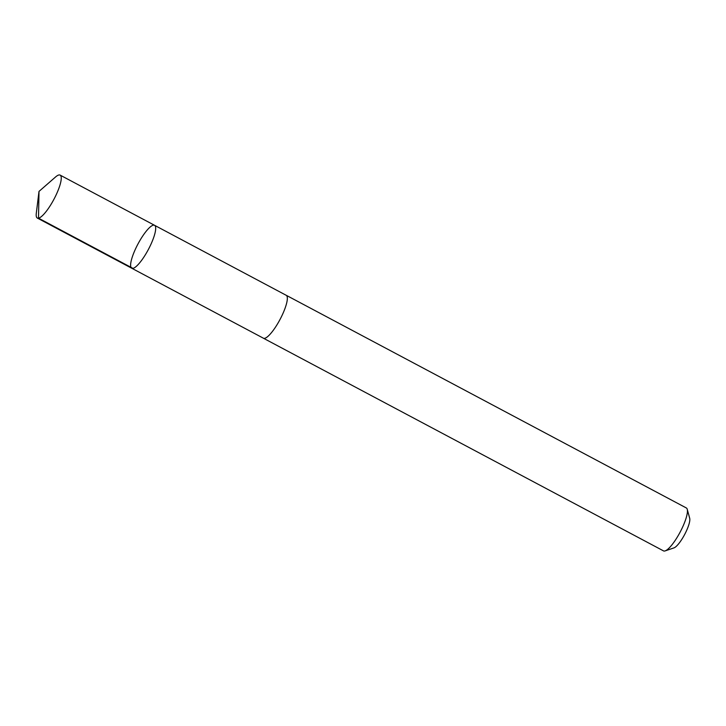 <?xml version="1.0" encoding="UTF-8"?>
<svg xmlns="http://www.w3.org/2000/svg" width="726" height="726" viewBox="0 0 726 726"><rect width="100%" height="100%" fill="white"/><g stroke="black" fill="none" stroke-linecap="round" stroke-linejoin="round"><path stroke-width="1.09" d="M286.026 295.201A24.312 5.881 118 0 1 286.225 295.282A24.294 5.881 118 0 1 283.14 313.051A24.294 5.881 118 0 1 263.411 338.207L131.742 268.23A24.303 5.881 -62 0 0 151.48 243.074A24.303 5.881 -62 0 0 154.565 225.305A24.303 5.881 -62 0 0 137.958 244.009A24.303 5.881 -62 0 0 131.742 268.23A24.303 5.881 -62 0 0 151.48 243.074A24.303 5.881 -62 0 0 154.565 225.305L60.131 175.111A24.312 5.881 118 0 1 57.045 192.871A24.312 5.881 118 0 1 37.307 218.045A24.312 5.881 118 0 1 36.3 213.235L39.004 191.41L55.584 176.953A24.312 5.881 118 0 1 60.131 175.111M154.565 225.305L286.216 295.3A24.312 5.881 118 0 1 280 319.513A24.312 5.881 118 0 1 263.402 338.216A24.312 5.881 118 0 1 263.22 338.107M286.225 295.282L686.315 507.946A24.312 5.881 118 0 1 687.25 509.316A24.312 5.881 118 0 1 680.099 532.176A24.312 5.881 118 0 1 665.152 550.889A24.312 5.881 118 0 1 663.491 550.88L263.402 338.216M687.25 509.316L689.7 518.31A17.297 4.184 118 0 1 684.609 534.572A17.297 4.184 118 0 1 673.982 547.885L665.152 550.889M132.949 268.366L38.505 218.172L39.004 191.41M131.742 268.23L37.307 218.045"/></g></svg>
